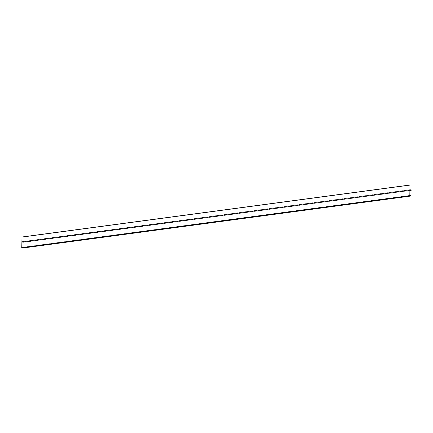 <?xml version="1.0" encoding="UTF-8"?>
<svg xmlns="http://www.w3.org/2000/svg" width="433" height="433" viewBox="0 0 433 433"><rect width="100%" height="100%" fill="white"/><g stroke="black" fill="none" stroke-linecap="round" stroke-linejoin="round"><path stroke-width="0.32" stroke-dasharray="2.17 1.62" d="M411.35 190.13L23.301 242.123L21.904 241.674L22.002 237.067M410.787 195.748L22.738 247.741L21.774 247.416L21.899 241.928L22.954 242.426L23.301 242.123M23.041 247.99L22.738 247.741M410.987 195.808L22.938 247.795M23.155 247.871L411.204 195.878M23.014 247.736L410.885 195.77L22.835 247.768M410.89 195.537L22.841 247.53M410.219 195.586L22.743 247.503M409.943 190.293L22.862 242.155M409.937 190.536L22.857 242.393M409.937 190.574L22.954 242.426M411.014 190.195L22.96 242.182M411.009 190.239L23.063 242.215M21.802 247.633L409.835 195.64L21.791 247.633M409.818 195.678L21.769 247.671M21.904 241.674L409.959 189.681M409.986 189.735L21.937 241.728M21.931 241.89L409.964 189.898L21.926 241.89M409.948 189.935L21.899 241.928M21.774 247.416L409.824 195.424M409.856 195.483L21.802 247.47M410.062 185.129L22.007 237.116M411.009 190.374L23.198 242.334"/><path stroke-width="0.65" d="M409.818 195.721L409.986 185.01L409.959 189.681L411.35 190.13L411.009 190.433L409.948 189.935L409.824 195.424L410.89 195.537L411.09 195.997L409.845 195.64L21.769 247.708L22.002 237.067M410.793 195.51L410.219 195.586M410.912 190.163L409.943 190.293M410.906 190.406L409.937 190.536M411.009 190.433L409.937 190.574M409.699 195.684L21.65 247.676M21.98 247.681L23.041 247.99L411.09 195.997M409.943 185.091L21.888 237.084M409.986 185.01L21.937 237.003"/></g></svg>
